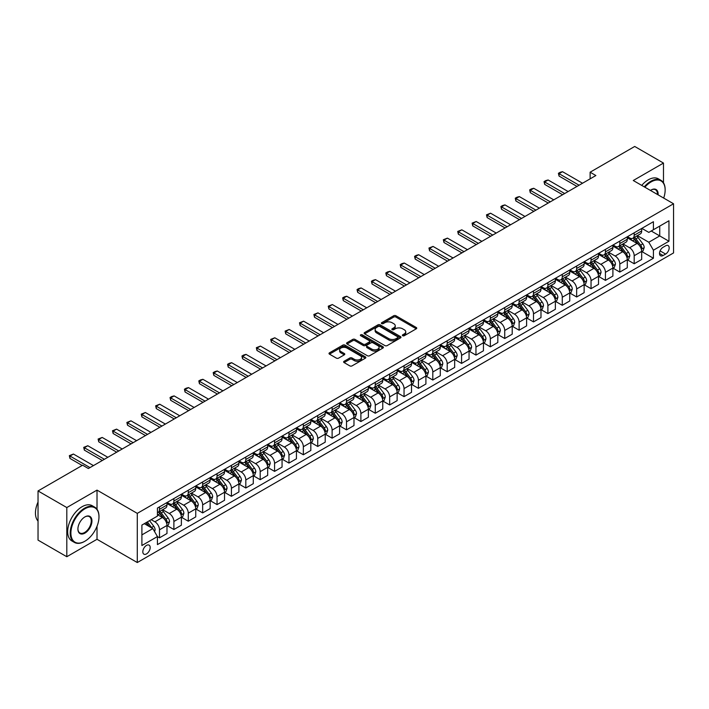 <?xml version="1.0" encoding="UTF-8"?>
<svg xmlns="http://www.w3.org/2000/svg" width="709" height="709" viewBox="0 0 709 709"><rect width="100%" height="100%" fill="white"/><g stroke="black" fill="none" stroke-linecap="round" stroke-linejoin="round"><path stroke-width="1.06" d="M402.694 335.729A1.117 0.647 0 0 0 404.272 335.729L416.272 328.808A1.595 0.922 0 0 0 416.741 328.152A1.595 0.922 0 0 0 416.272 327.496L395.941 315.762A1.595 0.922 0 0 0 393.681 315.762L381.681 322.692A1.117 0.647 0 0 0 381.353 323.144A1.117 0.647 0 0 0 381.681 323.605A1.117 0.647 0 0 0 383.268 323.605L384.819 322.71A5.114 2.951 0 0 1 392.042 322.71L393.743 323.685A5.114 2.951 0 0 1 395.241 325.768A5.114 2.951 0 0 1 393.743 327.859L392.183 328.754A1.117 0.647 0 0 0 391.855 329.215A1.117 0.647 0 0 0 392.183 329.667A1.117 0.647 0 0 0 393.77 329.667L395.321 328.772A5.114 2.951 0 0 1 402.552 328.772L404.245 329.747A5.114 2.951 0 0 1 405.743 331.839A5.114 2.951 0 0 1 404.245 333.921L402.694 334.816A1.117 0.647 0 0 0 402.366 335.277A1.117 0.647 0 0 0 402.694 335.729L402.694 334.816M146.497 553.897A5.211 3.004 120 0 0 149.9 549.307A5.211 3.004 120 0 0 149.103 545.141A5.211 3.004 120 0 0 146.497 545.398A5.211 3.004 120 0 0 143.094 549.989A5.211 3.004 120 0 0 143.892 554.154A5.211 3.004 120 0 0 146.497 553.897M344.095 361.28A1.595 0.922 0 0 0 343.626 361.936A1.595 0.922 0 0 0 344.095 362.583L349.803 365.879A1.595 0.922 0 0 0 352.063 365.879L365.392 358.187A1.595 0.922 0 0 0 365.853 357.531A1.595 0.922 0 0 0 365.392 356.875L345.053 345.141A1.595 0.922 0 0 0 342.801 345.141L329.472 352.834A1.595 0.922 0 0 0 329.003 353.49A1.595 0.922 0 0 0 329.472 354.137L336.358 358.116A1.595 0.922 0 0 0 338.618 358.116L344.326 354.828A1.595 0.922 0 0 0 344.787 354.172A1.595 0.922 0 0 0 344.326 353.516L340.905 351.549A4.272 2.464 0 0 1 339.655 349.803A4.272 2.464 0 0 1 342.287 347.525A4.272 2.464 0 0 1 346.949 348.057L360.332 355.785A4.272 2.464 0 0 1 361.581 357.531A4.272 2.464 0 0 1 358.949 359.809A4.272 2.464 0 0 1 354.287 359.277L352.063 357.992A1.595 0.922 0 0 0 349.803 357.992L344.095 361.28L344.095 362.583M97.018 490.114L66.806 507.555L38.038 490.947L38.038 540.116L66.806 556.725L97.018 539.283L137.289 562.538L137.289 513.369L97.018 490.114L97.018 509.257M663.482 182.816L663.482 163.07L633.27 180.511L673.55 203.767L137.289 513.369M663.482 163.07L634.715 146.462L590.118 172.207L590.118 178.854M38.038 490.947L82.634 465.201L88.386 468.525L595.87 175.531L590.118 172.207M384.934 345.593A1.595 0.922 0 0 0 387.185 345.593L400.514 337.901A1.595 0.922 0 0 0 400.984 337.254A1.595 0.922 0 0 0 400.514 336.598L380.184 324.855A1.595 0.922 0 0 0 377.924 324.855L364.594 332.556A1.595 0.922 0 0 0 364.134 333.203A1.595 0.922 0 0 0 364.594 333.859L384.934 345.593M361.147 335.977A1.117 0.647 0 0 1 362.281 336.137L362.281 334.808L382.949 346.736A1.595 0.922 0 0 1 383.418 347.392A1.595 0.922 0 0 1 382.949 348.039L369.628 355.741A1.595 0.922 0 0 1 367.368 355.741L347.029 343.998L347.029 342.695A1.595 0.922 0 0 0 346.568 343.351A1.595 0.922 0 0 0 347.029 343.998M347.029 342.695L352.736 339.398A1.595 0.922 0 0 1 354.996 339.398L363.238 344.166A1.595 0.922 0 0 0 365.498 344.166L369.283 341.977A1.595 0.922 0 0 0 369.752 341.321A1.595 0.922 0 0 0 369.283 340.674L360.704 335.72A1.117 0.647 0 0 1 360.376 335.26A1.117 0.647 0 0 1 361.067 334.666A1.117 0.647 0 0 1 362.281 334.808M665.609 245.819L663.075 247.281A5.043 2.916 120 0 0 659.787 251.73A5.043 2.916 120 0 0 660.558 255.772A5.043 2.916 120 0 0 663.075 255.524L665.609 254.061A5.043 2.916 120 0 0 668.906 249.612A5.043 2.916 120 0 0 668.135 245.571A5.043 2.916 120 0 0 665.609 245.819M137.289 562.538L673.55 252.936L673.55 203.767M641.849 228.387L648.806 232.401L653.414 229.743L653.414 221.704L157.433 508.061L157.433 516.099L141.897 525.068L141.897 545.531L157.433 536.562L157.433 544.601L653.414 258.244L653.414 250.206L648.806 242.239L637.364 235.627M653.414 229.743L668.95 220.774L668.95 241.237L653.414 250.206M66.806 507.555L66.806 556.725M651.225 231.01L659.742 235.92L659.742 226.091L668.95 220.774M648.806 242.239L659.742 235.92L668.95 241.237M141.897 534.896L152.825 528.586L144.308 523.667M157.433 536.624L159.498 537.821L159.498 529.783A6.514 3.758 -120 0 0 154.899 521.806L151.221 519.679M159.498 537.821L166.978 533.505L166.978 525.466A6.514 3.758 -120 0 0 162.379 517.49L157.433 514.637M167.156 525.626L173.891 529.517L173.891 521.478A6.514 3.758 -120 0 0 169.283 513.502L162.671 509.691M173.891 529.517L181.371 525.201L181.371 517.162A6.514 3.758 -120 0 0 176.763 509.186L166.978 503.541M181.539 517.322L188.275 521.212L188.275 513.174A6.514 3.758 -120 0 0 183.666 505.198L177.064 501.387M188.275 521.212L195.755 516.896L195.755 508.858A6.514 3.758 -120 0 0 191.146 500.882L181.371 495.236M195.923 509.018L202.659 512.908L202.659 504.87A6.514 3.758 -120 0 0 198.05 496.894L191.448 493.083M202.659 512.908L210.139 508.592L210.139 500.545A6.514 3.758 -120 0 0 205.53 492.578L195.755 486.932M210.307 500.714L217.043 504.604L217.043 496.566A6.514 3.758 -120 0 0 212.434 488.59L205.832 484.779M217.043 504.604L224.523 500.288L224.523 492.241A6.514 3.758 -120 0 0 219.914 484.274L210.139 478.628M224.691 492.409L231.426 496.3L231.426 488.262A6.514 3.758 -120 0 0 226.827 480.285L220.215 476.466M231.426 496.3L238.906 491.975L238.906 483.937A6.514 3.758 -120 0 0 234.307 475.969L224.523 470.324M239.075 484.105L245.81 487.996L245.81 479.958A6.514 3.758 -120 0 0 241.211 471.981L234.599 468.162M245.81 487.996L253.29 483.671L253.29 475.633A6.514 3.758 -120 0 0 248.691 467.665L238.906 462.011M253.459 475.801L260.194 479.692L260.194 471.645A6.514 3.758 -120 0 0 255.594 463.677L248.983 459.857M260.194 479.692L267.674 475.367L267.674 467.328A6.514 3.758 -120 0 0 263.074 459.361L253.29 453.707M267.851 467.497L274.578 471.379L274.578 463.34A6.514 3.758 -120 0 0 269.978 455.373L263.367 451.553M274.578 471.379L282.058 467.063L282.058 459.024A6.514 3.758 -120 0 0 277.458 451.048L267.674 445.403M282.235 459.193L288.962 463.074L288.962 455.036A6.514 3.758 -120 0 0 284.362 447.069L277.751 443.249M288.962 463.074L296.442 458.758L296.442 450.72A6.514 3.758 -120 0 0 291.842 442.744L282.058 437.099M296.619 450.889L303.346 454.77L303.346 446.732A6.514 3.758 -120 0 0 298.746 438.765L292.135 434.945M303.346 454.77L310.826 450.454L310.826 442.416A6.514 3.758 -120 0 0 306.226 434.44L296.442 428.794M311.003 442.584L317.729 446.466L317.729 438.428A6.514 3.758 -120 0 0 313.13 430.46L306.518 426.641M317.729 446.466L325.209 442.15L325.209 434.112A6.514 3.758 -120 0 0 320.61 426.136L310.826 420.49M325.387 434.28L332.113 438.162L332.113 430.124A6.514 3.758 -120 0 0 327.514 422.147L320.902 418.337M332.113 438.162L339.593 433.846L339.593 425.808A6.514 3.758 -120 0 0 334.994 417.831L325.209 412.186M339.771 425.976L346.506 429.858L346.506 421.82A6.514 3.758 -120 0 0 341.898 413.843L335.286 410.032M346.506 429.858L353.986 425.542L353.986 417.504A6.514 3.758 -120 0 0 349.377 409.527L339.593 403.882M354.154 417.663L360.89 421.554L360.89 413.515A6.514 3.758 -120 0 0 356.281 405.539L349.679 401.728M360.89 421.554L368.37 417.238L368.37 409.199A6.514 3.758 -120 0 0 363.761 401.223L353.986 395.578M368.538 409.359L375.274 413.25L375.274 405.211A6.514 3.758 -120 0 0 370.665 397.235L364.063 393.424M375.274 413.25L382.754 408.933L382.754 400.895A6.514 3.758 -120 0 0 378.145 392.919L368.37 387.274M382.922 401.055L389.658 404.945L389.658 396.907A6.514 3.758 -120 0 0 385.049 388.931L378.446 385.12M389.658 404.945L397.137 400.629L397.137 392.582A6.514 3.758 -120 0 0 392.529 384.615L382.754 378.969M397.306 392.751L404.041 396.641L404.041 388.603A6.514 3.758 -120 0 0 399.442 380.627L392.83 376.816M404.041 396.641L411.521 392.316L411.521 384.278A6.514 3.758 -120 0 0 406.922 376.311L397.137 370.665M411.69 384.446L418.425 388.337L418.425 380.299A6.514 3.758 -120 0 0 413.826 372.322L407.214 368.503M418.425 388.337L425.905 384.012L425.905 375.974A6.514 3.758 -120 0 0 421.306 368.006L411.521 362.352M426.074 376.142L432.809 380.033L432.809 371.995A6.514 3.758 -120 0 0 428.209 364.018L421.598 360.199M432.809 380.033L440.289 375.708L440.289 367.67A6.514 3.758 -120 0 0 435.689 359.702L425.905 354.048M440.466 367.838L447.193 371.729L447.193 363.682A6.514 3.758 -120 0 0 442.593 355.714L435.982 351.894M447.193 371.729L454.673 367.404L454.673 359.366A6.514 3.758 -120 0 0 450.073 351.398L440.289 345.744M454.85 359.534L461.577 363.416L461.577 355.377A6.514 3.758 -120 0 0 456.977 347.41L450.366 343.59M461.577 363.416L469.057 359.1L469.057 351.061A6.514 3.758 -120 0 0 464.457 343.085L454.673 337.44M469.234 351.23L475.961 355.112L475.961 347.073A6.514 3.758 -120 0 0 471.361 339.106L464.749 335.286M475.961 355.112L483.441 350.795L483.441 342.757A6.514 3.758 -120 0 0 478.841 334.781L469.057 329.136M483.618 342.926L490.344 346.807L490.344 338.769A6.514 3.758 -120 0 0 485.745 330.802L479.133 326.982M490.344 346.807L497.824 342.491L497.824 334.453A6.514 3.758 -120 0 0 493.225 326.477L483.441 320.831M498.002 334.621L504.728 338.503L504.728 330.465A6.514 3.758 -120 0 0 500.129 322.498L493.517 318.678M504.728 338.503L512.208 334.187L512.208 326.149A6.514 3.758 -120 0 0 507.609 318.173L497.824 312.527M512.385 326.317L519.121 330.199L519.121 322.161A6.514 3.758 -120 0 0 514.512 314.184L507.901 310.374M519.121 330.199L526.601 325.883L526.601 317.845A6.514 3.758 -120 0 0 521.992 309.868L512.208 304.223M526.769 318.013L533.505 321.895L533.505 313.857A6.514 3.758 -120 0 0 528.896 305.88L522.294 302.069M533.505 321.895L540.985 317.579L540.985 309.541A6.514 3.758 -120 0 0 536.376 301.564L526.601 295.919M541.153 309.7L547.889 313.591L547.889 305.552A6.514 3.758 -120 0 0 543.28 297.576L536.678 293.765M547.889 313.591L555.369 309.275L555.369 301.236A6.514 3.758 -120 0 0 550.76 293.26L540.985 287.615M555.537 301.396L562.272 305.287L562.272 297.248A6.514 3.758 -120 0 0 557.664 289.272L551.061 285.461M562.272 305.287L569.752 300.971L569.752 292.932A6.514 3.758 -120 0 0 565.144 284.956L555.369 279.311M569.921 293.092L576.656 296.982L576.656 288.944A6.514 3.758 -120 0 0 572.057 280.968L565.445 277.157M576.656 296.982L584.136 292.666L584.136 284.619A6.514 3.758 -120 0 0 579.537 276.652L569.752 271.006M584.305 284.788L591.04 288.678L591.04 280.64A6.514 3.758 -120 0 0 586.44 272.664L579.829 268.844M591.04 288.678L598.52 284.353L598.52 276.315A6.514 3.758 -120 0 0 593.92 268.348L584.136 262.702M598.688 276.483L605.424 280.374L605.424 272.336A6.514 3.758 -120 0 0 600.824 264.36L594.213 260.54M605.424 280.374L612.904 276.049L612.904 268.011A6.514 3.758 -120 0 0 608.304 260.043L598.52 254.389M613.081 268.179L619.808 272.07L619.808 264.023A6.514 3.758 -120 0 0 615.208 256.055L608.597 252.236M619.808 272.07L627.288 267.745L627.288 259.707A6.514 3.758 -120 0 0 622.688 251.739L612.904 246.085M627.465 259.875L634.192 263.766L634.192 255.719A6.514 3.758 -120 0 0 629.592 247.751L622.981 243.931M634.192 263.766L641.672 259.441L641.672 251.403A6.514 3.758 -120 0 0 637.072 243.435L627.288 237.781M627.465 236.691L629.592 237.914A6.514 3.758 -120 0 0 632.845 238.242A6.514 3.758 -120 0 0 634.192 235.255L634.192 232.8M613.081 244.995L615.208 246.218A6.514 3.758 -120 0 0 618.461 246.546A6.514 3.758 -120 0 0 619.808 243.559L619.808 241.104M598.688 253.299L600.824 254.522A6.514 3.758 -120 0 0 604.077 254.85A6.514 3.758 -120 0 0 605.424 251.872L605.424 249.408M584.305 261.603L586.44 262.835A6.514 3.758 -120 0 0 589.693 263.154A6.514 3.758 -120 0 0 591.04 260.176L591.04 257.713M569.921 269.907L572.057 271.139A6.514 3.758 -120 0 0 575.309 271.458A6.514 3.758 -120 0 0 576.656 268.481L576.656 266.017M555.537 278.212L557.664 279.443A6.514 3.758 -120 0 0 560.925 279.763A6.514 3.758 -120 0 0 562.272 276.785L562.272 274.321M541.153 286.516L543.28 287.748A6.514 3.758 -120 0 0 546.542 288.067A6.514 3.758 -120 0 0 547.889 285.089L547.889 282.625M526.769 294.82L528.896 296.052A6.514 3.758 -120 0 0 532.158 296.371A6.514 3.758 -120 0 0 533.505 293.393L533.505 290.938M512.385 303.124L514.512 304.356A6.514 3.758 -120 0 0 517.765 304.675A6.514 3.758 -120 0 0 519.121 301.697L519.121 299.242M498.002 311.428L500.129 312.66A6.514 3.758 -120 0 0 503.381 312.979A6.514 3.758 -120 0 0 504.728 310.001L504.728 307.546M483.618 319.732L485.745 320.964A6.514 3.758 -120 0 0 488.997 321.283A6.514 3.758 -120 0 0 490.344 318.306L490.344 315.851M469.234 328.037L471.361 329.268A6.514 3.758 -120 0 0 474.613 329.596A6.514 3.758 -120 0 0 475.961 326.61L475.961 324.155M454.85 336.35L456.977 337.573A6.514 3.758 -120 0 0 460.23 337.901A6.514 3.758 -120 0 0 461.577 334.914L461.577 332.459M440.466 344.654L442.593 345.877A6.514 3.758 -120 0 0 445.846 346.205A6.514 3.758 -120 0 0 447.193 343.218L447.193 340.763M426.074 352.958L428.209 354.181A6.514 3.758 -120 0 0 431.462 354.509A6.514 3.758 -120 0 0 432.809 351.531L432.809 349.067M411.69 361.262L413.826 362.485A6.514 3.758 -120 0 0 417.078 362.813A6.514 3.758 -120 0 0 418.425 359.835L418.425 357.371M397.306 369.566L399.442 370.798A6.514 3.758 -120 0 0 402.694 371.117A6.514 3.758 -120 0 0 404.041 368.139L404.041 365.676M382.922 377.87L385.049 379.102A6.514 3.758 -120 0 0 388.31 379.421A6.514 3.758 -120 0 0 389.658 376.444L389.658 373.98M368.538 386.175L370.665 387.406A6.514 3.758 -120 0 0 373.927 387.726A6.514 3.758 -120 0 0 375.274 384.748L375.274 382.284M354.154 394.479L356.281 395.711A6.514 3.758 -120 0 0 359.543 396.03A6.514 3.758 -120 0 0 360.89 393.052L360.89 390.597M339.771 402.783L341.898 404.015A6.514 3.758 -120 0 0 345.15 404.334A6.514 3.758 -120 0 0 346.506 401.356L346.506 398.901M325.387 411.087L327.514 412.319A6.514 3.758 -120 0 0 330.766 412.638A6.514 3.758 -120 0 0 332.113 409.66L332.113 407.205M311.003 419.391L313.13 420.623A6.514 3.758 -120 0 0 316.382 420.942A6.514 3.758 -120 0 0 317.729 417.964L317.729 415.509M296.619 427.695L298.746 428.927A6.514 3.758 -120 0 0 301.999 429.246A6.514 3.758 -120 0 0 303.346 426.269L303.346 423.814M282.235 436L284.362 437.231A6.514 3.758 -120 0 0 287.615 437.559A6.514 3.758 -120 0 0 288.962 434.573L288.962 432.118M267.851 444.313L269.978 445.536A6.514 3.758 -120 0 0 273.231 445.864A6.514 3.758 -120 0 0 274.578 442.877L274.578 440.422M253.459 452.617L255.594 453.84A6.514 3.758 -120 0 0 258.847 454.168A6.514 3.758 -120 0 0 260.194 451.181L260.194 448.726M239.075 460.921L241.211 462.144A6.514 3.758 -120 0 0 244.463 462.472A6.514 3.758 -120 0 0 245.81 459.494L245.81 457.03M224.691 469.225L226.827 470.448A6.514 3.758 -120 0 0 230.079 470.776A6.514 3.758 -120 0 0 231.426 467.798L231.426 465.334M210.307 477.529L212.434 478.761A6.514 3.758 -120 0 0 215.696 479.08A6.514 3.758 -120 0 0 217.043 476.102L217.043 473.639M195.923 485.833L198.05 487.065A6.514 3.758 -120 0 0 201.312 487.384A6.514 3.758 -120 0 0 202.659 484.407L202.659 481.943M181.539 494.138L183.666 495.369A6.514 3.758 -120 0 0 186.928 495.688A6.514 3.758 -120 0 0 188.275 492.711L188.275 490.247M167.156 502.442L169.283 503.674A6.514 3.758 -120 0 0 172.535 503.993A6.514 3.758 -120 0 0 173.891 501.015L173.891 498.56M641.849 251.571L653.414 258.244M632.845 238.242L640.324 233.917A6.514 3.758 -120 0 0 641.672 230.939L641.672 228.484M618.461 246.546L625.941 242.221A6.514 3.758 -120 0 0 627.288 239.243L627.288 236.788M604.077 254.85L611.557 250.534A6.514 3.758 -120 0 0 612.904 247.547L612.904 245.092M589.693 263.154L597.173 258.838A6.514 3.758 -120 0 0 598.52 255.852L598.52 253.397M575.309 271.458L582.789 267.142A6.514 3.758 -120 0 0 584.136 264.156L584.136 261.701M560.925 279.763L568.405 275.447A6.514 3.758 -120 0 0 569.752 272.469L569.752 270.005M546.542 288.067L554.021 283.751A6.514 3.758 -120 0 0 555.369 280.773L555.369 278.309M532.158 296.371L539.638 292.055A6.514 3.758 -120 0 0 540.985 289.077L540.985 286.613M517.765 304.675L525.245 300.359A6.514 3.758 -120 0 0 526.601 297.381L526.601 294.917M503.381 312.979L510.861 308.663A6.514 3.758 -120 0 0 512.208 305.685L512.208 303.222M488.997 321.283L496.477 316.967A6.514 3.758 -120 0 0 497.824 313.99L497.824 311.535M474.613 329.596L482.093 325.271A6.514 3.758 -120 0 0 483.441 322.294L483.441 319.839M460.23 337.901L467.71 333.576A6.514 3.758 -120 0 0 469.057 330.598L469.057 328.143M445.846 346.205L453.326 341.88A6.514 3.758 -120 0 0 454.673 338.902L454.673 336.447M431.462 354.509L438.942 350.184A6.514 3.758 -120 0 0 440.289 347.206L440.289 344.751M417.078 362.813L424.558 358.497A6.514 3.758 -120 0 0 425.905 355.51L425.905 353.055M402.694 371.117L410.174 366.801A6.514 3.758 -120 0 0 411.521 363.814L411.521 361.36M388.31 379.421L395.79 375.105A6.514 3.758 -120 0 0 397.137 372.119L397.137 369.664M373.927 387.726L381.407 383.409A6.514 3.758 -120 0 0 382.754 380.432L382.754 377.968M359.543 396.03L367.023 391.714A6.514 3.758 -120 0 0 368.37 388.736L368.37 386.272M345.15 404.334L352.63 400.018A6.514 3.758 -120 0 0 353.986 397.04L353.986 394.576M330.766 412.638L338.246 408.322A6.514 3.758 -120 0 0 339.593 405.344L339.593 402.88M316.382 420.942L323.862 416.626A6.514 3.758 -120 0 0 325.209 413.648L325.209 411.185M301.999 429.246L309.478 424.93A6.514 3.758 -120 0 0 310.826 421.952L310.826 419.498M287.615 437.559L295.095 433.234A6.514 3.758 -120 0 0 296.442 430.257L296.442 427.802M273.231 445.864L280.711 441.539A6.514 3.758 -120 0 0 282.058 438.561L282.058 436.106M258.847 454.168L266.327 449.843A6.514 3.758 -120 0 0 267.674 446.865L267.674 444.41M244.463 462.472L251.943 458.156A6.514 3.758 -120 0 0 253.29 455.169L253.29 452.714M230.079 470.776L237.559 466.46A6.514 3.758 -120 0 0 238.906 463.473L238.906 461.018M215.696 479.08L223.175 474.764A6.514 3.758 -120 0 0 224.523 471.777L224.523 469.323M201.312 487.384L208.792 483.068A6.514 3.758 -120 0 0 210.139 480.082L210.139 477.627M186.928 495.688L194.408 491.372A6.514 3.758 -120 0 0 195.755 488.395L195.755 485.931M172.535 503.993L180.015 499.677A6.514 3.758 -120 0 0 181.371 496.699L181.371 494.235M157.433 512.563A6.514 3.758 -120 0 0 158.151 512.297L165.631 507.981A6.514 3.758 -120 0 0 166.978 505.003L166.978 502.539M158.151 512.297A6.514 3.758 -120 0 0 159.498 509.319L159.498 506.864M152.825 528.586L157.433 536.562M97.018 539.283L97.018 526.273M403.137 335.889L404.245 335.251A5.114 2.951 0 0 0 405.743 333.168L405.743 331.839M395.241 325.768L395.241 327.097A5.114 2.951 0 0 1 393.743 329.189L392.635 329.827M416.272 327.496L416.272 328.808L395.941 317.091A1.595 0.922 0 0 0 393.681 317.091L382.133 323.765M400.496 337.918L380.184 326.184A1.595 0.922 0 0 0 377.924 326.184L364.621 333.868L364.594 332.556M397.696 337.706A1.117 0.647 0 0 0 398.024 337.254A1.117 0.647 0 0 0 397.696 336.793L379.847 326.486A1.117 0.647 0 0 0 378.269 326.486L376.63 327.434A5.114 2.951 0 0 0 375.132 329.525A5.114 2.951 0 0 0 376.63 331.608L388.824 338.654A5.114 2.951 0 0 0 396.056 338.654L397.696 337.706L397.696 339.035A1.117 0.647 0 0 0 398.024 338.574L398.024 337.254M375.132 329.525L375.132 330.855A5.114 2.951 0 0 0 376.63 332.938L376.63 331.608M397.696 339.035L396.056 339.983A5.114 2.951 0 0 1 388.824 339.983L376.63 332.938M347.055 344.016L352.736 340.728L352.736 339.398M369.752 341.321L369.752 342.651A1.595 0.922 0 0 1 369.283 343.307L365.498 345.487A1.595 0.922 0 0 1 363.238 345.487L354.996 340.728A1.595 0.922 0 0 0 352.736 340.728M362.281 336.137L382.931 348.057M371.8 349.103A4.272 2.464 0 0 0 376.452 349.634A4.272 2.464 0 0 0 379.093 347.357A4.272 2.464 0 0 0 377.844 345.611L373.129 342.89A1.595 0.922 0 0 0 370.869 342.89L367.085 345.079A1.595 0.922 0 0 0 366.615 345.726A1.595 0.922 0 0 0 367.085 346.382L371.8 349.103L371.8 350.432A4.272 2.464 0 0 0 376.452 350.964A4.272 2.464 0 0 0 379.093 348.686L379.093 347.357M366.615 345.726L366.615 347.055A1.595 0.922 0 0 0 367.085 347.711L367.085 346.382M371.8 350.432L367.085 347.711M361.581 357.531L361.581 358.86A4.272 2.464 0 0 1 358.949 361.138A4.272 2.464 0 0 1 354.287 360.606L352.063 359.312A1.595 0.922 0 0 0 349.803 359.312L344.113 362.6M339.655 349.803L339.655 351.132A4.272 2.464 0 0 0 340.905 352.878L340.905 351.549M344.299 354.837L340.905 352.878M365.365 358.196L345.053 346.471A1.595 0.922 0 0 0 342.801 346.471L329.49 354.154M641.672 251.668L643.054 250.871L644.206 247.547A4.316 2.49 -120 0 0 642.833 243.878L638.127 237.604A12.452 7.187 -120 0 0 636.771 235.973M632.091 240.555A12.452 7.187 -120 0 0 629.539 237.887M641.282 249.027L641.875 247.733A4.316 2.49 -120 0 0 640.644 245.137L635.938 238.862A12.452 7.187 -120 0 0 634.582 237.24M633.421 237.905A10.334 5.964 60 0 1 635.122 239.837L639.101 245.146M633.199 238.038A12.452 7.187 60 0 1 634.555 239.66L637.683 243.834M579.076 185.226L559.046 173.67L559.046 176.062L558.417 173.306L560.145 172.305L562.503 171.675L582.523 183.241M577.002 186.423L559.046 176.062M562.503 171.675L559.046 173.67L558.417 173.306M627.288 259.973L628.67 259.175L629.822 255.852A4.316 2.49 -120 0 0 628.44 252.182L623.743 245.908A12.452 7.187 -120 0 0 622.387 244.277M617.707 248.859A12.452 7.187 -120 0 0 615.155 246.191M626.898 257.332L627.492 256.038A4.316 2.49 -120 0 0 626.26 253.441L621.554 247.166A12.452 7.187 -120 0 0 620.198 245.544M619.037 246.209A10.334 5.964 60 0 1 620.738 248.141L624.718 253.45M618.815 246.342A12.452 7.187 60 0 1 620.171 247.964L623.3 252.138M612.904 268.277L614.286 267.479L615.439 264.156A4.316 2.49 -120 0 0 614.056 260.487L609.359 254.212A12.452 7.187 -120 0 0 608.003 252.581M603.324 257.163A12.452 7.187 -120 0 0 600.771 254.496M612.514 265.636L613.108 264.342A4.316 2.49 -120 0 0 611.876 261.754L607.17 255.47A12.452 7.187 -120 0 0 605.814 253.849M604.653 254.513A10.334 5.964 60 0 1 606.355 256.445L610.334 261.754M604.431 254.646A12.452 7.187 60 0 1 605.787 256.268L608.916 260.442M598.52 276.581L599.903 275.783L601.055 272.469A4.316 2.49 -120 0 0 599.672 268.791L594.975 262.516A12.452 7.187 -120 0 0 593.61 260.885M588.94 265.467A12.452 7.187 -120 0 0 586.387 262.8M598.13 273.94L598.724 272.646A4.316 2.49 -120 0 0 597.492 270.058L592.786 263.775A12.452 7.187 -120 0 0 591.43 262.153M590.269 262.817A10.334 5.964 60 0 1 591.962 264.749L595.941 270.058M590.048 262.95A12.452 7.187 60 0 1 591.403 264.572L594.532 268.746M564.683 193.539L544.663 181.974L544.663 184.367L544.033 181.61L545.762 180.609L548.119 179.98L568.139 191.545M562.618 194.727L544.663 184.367M548.119 179.98L544.663 181.974L544.033 181.61M550.299 201.843L530.279 190.278L530.279 192.671L529.65 189.915L531.369 188.913L533.735 188.284L553.756 199.849M548.234 203.04L530.279 192.671M533.735 188.284L530.279 190.278L529.65 189.915M535.915 210.148L515.895 198.582L515.895 200.975L515.266 198.219L516.985 197.226L519.351 196.588L539.372 208.154M533.85 211.344L515.895 200.975M519.351 196.588L515.895 198.582L515.266 198.219M584.136 284.885L585.519 284.087L586.671 280.773A4.316 2.49 -120 0 0 585.288 277.095L580.591 270.82A12.452 7.187 -120 0 0 579.226 269.19M574.556 273.771A12.452 7.187 -120 0 0 572.003 271.104M583.746 282.244L584.34 280.95A4.316 2.49 -120 0 0 583.108 278.362L578.402 272.079A12.452 7.187 -120 0 0 577.046 270.457M575.885 271.122A10.334 5.964 60 0 1 577.578 273.054L581.557 278.362M575.664 271.255A12.452 7.187 60 0 1 577.02 272.876L580.148 277.051M521.532 218.452L501.511 206.886L501.511 209.279L500.882 206.523L502.601 205.53L504.959 204.892L524.988 216.458M519.467 219.648L501.511 209.279M504.959 204.892L501.511 206.886L500.882 206.523M663.686 198.068A19.852 11.459 120 0 0 665.148 190.012A19.852 11.459 120 0 0 651.11 181.912A19.852 11.459 120 0 0 644.862 187.203M644.259 186.857A20.339 11.743 -60 0 1 650.765 181.309A20.339 11.743 -60 0 1 660.939 180.299A20.339 11.743 -60 0 1 665.148 189.613A20.339 11.743 -60 0 1 665.148 189.817M650.454 190.429A9.926 5.734 -60 0 1 651.11 190.012L651.11 190.012A9.926 5.734 -60 0 1 658.103 194.842M641.734 185.395A20.339 11.743 -60 0 1 648.23 179.847A20.339 11.743 -60 0 1 658.404 178.845L660.939 180.299M657.429 194.461A9.439 5.45 120 0 0 655.488 189.746A9.439 5.45 120 0 0 650.933 190.118M84.584 541.41L84.929 541.206A19.852 11.459 120 0 0 98.976 516.896A19.852 11.459 120 0 0 84.929 508.787A19.852 11.459 120 0 0 70.891 533.106A19.852 11.459 120 0 0 84.929 541.206L84.584 541.41A20.339 11.743 -60 0 1 74.418 542.42A20.339 11.743 -60 0 1 71.299 526.113A20.339 11.743 -60 0 1 84.584 508.193A20.339 11.743 -60 0 1 94.758 507.183A20.339 11.743 -60 0 1 98.976 516.498A20.339 11.743 -60 0 1 98.968 516.693M84.929 533.106A9.926 5.734 -60 0 1 77.91 529.056A9.926 5.734 -60 0 1 84.929 516.896L84.929 516.896A9.926 5.734 -60 0 1 91.948 520.947A9.926 5.734 -60 0 1 84.929 533.106M77.919 528.852A9.439 5.45 120 0 0 79.869 532.973A9.439 5.45 120 0 0 84.584 532.503A9.439 5.45 120 0 0 90.752 524.19A9.439 5.45 120 0 0 89.307 516.622A9.439 5.45 120 0 0 84.761 516.994M74.418 542.42L71.884 540.958A20.339 11.743 -60 0 1 68.764 524.651A20.339 11.743 -60 0 1 82.058 506.731A20.339 11.743 -60 0 1 92.223 505.721L94.758 507.183M38.038 521.053A20.339 11.743 -60 0 1 38.038 502.034M569.752 293.198L571.135 292.4L572.278 289.077A4.316 2.49 -120 0 0 570.905 285.399L566.207 279.124A12.452 7.187 -120 0 0 564.843 277.503M560.172 282.085A12.452 7.187 -120 0 0 557.62 279.417M569.354 290.548L569.956 289.254A4.316 2.49 -120 0 0 568.715 286.666L564.018 280.392A12.452 7.187 -120 0 0 562.662 278.761M561.501 279.426A10.334 5.964 60 0 1 563.194 281.358L567.173 286.666M561.28 279.559A12.452 7.187 60 0 1 562.636 281.181L565.764 285.355M507.148 226.756L487.127 215.19L487.127 217.583L486.489 214.827L490.575 213.205L510.604 224.762M505.074 227.952L487.127 217.583M490.575 213.205L487.127 215.19L486.489 214.827M555.369 301.502L556.751 300.705L557.894 297.381A4.316 2.49 -120 0 0 556.521 293.703L551.824 287.429A12.452 7.187 -120 0 0 550.459 285.807M545.788 290.389A12.452 7.187 -120 0 0 543.236 287.721M554.97 298.861L555.572 297.567A4.316 2.49 -120 0 0 554.332 294.971L549.635 288.696A12.452 7.187 -120 0 0 548.279 287.065M547.118 287.73A10.334 5.964 60 0 1 548.81 289.662L552.79 294.971M546.896 287.863A12.452 7.187 60 0 1 548.252 289.494L551.38 293.659M492.764 235.06L472.743 223.495L472.743 225.887L472.105 223.131L476.191 221.509L496.22 233.066M490.69 236.257L472.743 225.887M476.191 221.509L472.743 223.495L472.105 223.131M540.985 309.806L542.358 309.009L543.511 305.685A4.316 2.49 -120 0 0 542.137 302.007L537.431 295.733A12.452 7.187 -120 0 0 536.075 294.111M531.395 298.693A12.452 7.187 -120 0 0 528.852 296.025M540.586 307.165L541.189 305.871A4.316 2.49 -120 0 0 539.948 303.275L535.251 297A12.452 7.187 -120 0 0 533.886 295.369M532.734 296.043A10.334 5.964 60 0 1 534.426 297.966L538.406 303.284M532.512 296.167A12.452 7.187 60 0 1 533.868 297.798L536.997 301.963M478.38 243.364L458.36 231.808L458.36 234.192L457.722 231.435L461.807 229.813L481.836 241.37M476.306 244.561L458.36 234.192M461.807 229.813L458.36 231.808L457.722 231.435M526.601 318.111L527.975 317.313L529.127 313.99A4.316 2.49 -120 0 0 527.753 310.32L523.047 304.037A12.452 7.187 -120 0 0 521.691 302.415M517.012 306.997A12.452 7.187 -120 0 0 514.468 304.329M526.202 315.47L526.796 314.176A4.316 2.49 -120 0 0 525.564 311.579L520.867 305.304A12.452 7.187 -120 0 0 519.502 303.674M518.35 304.347A10.334 5.964 60 0 1 520.043 306.27L524.022 311.588M518.128 304.471A12.452 7.187 60 0 1 519.484 306.102L522.613 310.276M463.996 251.668L443.976 240.112L443.976 242.505L443.338 239.739L447.423 238.118L467.444 249.674M461.922 252.865L443.976 242.505M447.423 238.118L443.976 240.112L443.338 239.739M512.208 326.415L513.591 325.617L514.743 322.294A4.316 2.49 -120 0 0 513.369 318.625L508.663 312.341A12.452 7.187 -120 0 0 507.307 310.719M502.628 315.301A12.452 7.187 -120 0 0 500.084 312.634M511.818 323.774L512.412 322.48A4.316 2.49 -120 0 0 511.18 319.883L506.483 313.608A12.452 7.187 -120 0 0 505.118 311.978M503.966 312.651A10.334 5.964 60 0 1 505.659 314.574L509.638 319.892M503.736 312.775A12.452 7.187 60 0 1 505.1 314.406L508.22 318.58M449.612 259.973L429.583 248.416L429.583 250.809L428.954 248.044L433.039 246.422L453.06 257.979M447.539 261.169L429.583 250.809M433.039 246.422L429.583 248.416L428.954 248.044M497.824 334.719L499.207 333.921L500.359 330.598A4.316 2.49 -120 0 0 498.985 326.929L494.279 320.645A12.452 7.187 -120 0 0 492.923 319.023M488.244 323.605A12.452 7.187 -120 0 0 485.7 320.938M497.434 332.078L498.028 330.784A4.316 2.49 -120 0 0 496.796 328.187L492.09 321.913A12.452 7.187 -120 0 0 490.734 320.282M489.573 320.955A10.334 5.964 60 0 1 491.275 322.879L495.254 328.196M489.352 321.08A12.452 7.187 60 0 1 490.717 322.71L493.836 326.884M435.229 268.277L415.199 256.72L415.199 259.113L414.57 256.357L416.298 255.355L418.656 254.726L438.676 266.283M433.155 269.473L415.199 259.113M418.656 254.726L415.199 256.72L414.57 256.357M483.441 343.023L484.823 342.225L485.975 338.902A4.316 2.49 -120 0 0 484.601 335.233L479.896 328.958A12.452 7.187 -120 0 0 478.54 327.328M473.86 331.909A12.452 7.187 -120 0 0 471.317 329.242M483.051 340.382L483.644 339.088A4.316 2.49 -120 0 0 482.412 336.491L477.706 330.217A12.452 7.187 -120 0 0 476.351 328.586M475.19 329.26A10.334 5.964 60 0 1 476.891 331.192L480.87 336.5M474.968 329.384A12.452 7.187 60 0 1 476.333 331.014L479.452 335.189M420.845 276.581L400.815 265.024L400.815 267.417L400.186 264.661L401.914 263.659L404.272 263.03L424.292 274.587M418.771 277.777L400.815 267.417M404.272 263.03L400.815 265.024L400.186 264.661M469.057 351.327L470.439 350.53L471.591 347.206A4.316 2.49 -120 0 0 470.218 343.537L465.512 337.262A12.452 7.187 -120 0 0 464.156 335.632M459.476 340.214A12.452 7.187 -120 0 0 456.924 337.546M468.667 348.686L469.261 347.392A4.316 2.49 -120 0 0 468.029 344.796L463.323 338.521A12.452 7.187 -120 0 0 461.967 336.89M460.806 337.564A10.334 5.964 60 0 1 462.507 339.496L466.487 344.804M460.584 337.688A12.452 7.187 60 0 1 461.94 339.319L465.069 343.493M406.461 284.885L386.432 273.328L386.432 275.721L385.802 272.965L387.531 271.964L389.888 271.334L409.908 282.891M404.387 286.082L386.432 275.721M389.888 271.334L386.432 273.328L385.802 272.965M454.673 359.631L456.055 358.834L457.208 355.51A4.316 2.49 -120 0 0 455.825 351.841L451.128 345.567A12.452 7.187 -120 0 0 449.772 343.936M445.092 348.518A12.452 7.187 -120 0 0 442.54 345.85M454.283 356.99L454.877 355.696A4.316 2.49 -120 0 0 453.645 353.1L448.939 346.825A12.452 7.187 -120 0 0 447.583 345.203M446.422 345.868A10.334 5.964 60 0 1 448.123 347.8L452.103 353.109M446.2 346.001A12.452 7.187 60 0 1 447.556 347.623L450.685 351.797M392.068 293.189L372.048 281.633L372.048 284.025L371.419 281.269L373.147 280.268L375.504 279.638L395.525 291.204M390.003 294.386L372.048 284.025M375.504 279.638L372.048 281.633L371.419 281.269M440.289 367.936L441.672 367.138L442.824 363.814A4.316 2.49 -120 0 0 441.441 360.145L436.744 353.871A12.452 7.187 -120 0 0 435.388 352.24M430.709 356.822A12.452 7.187 -120 0 0 428.156 354.154M439.899 365.295L440.493 364.001A4.316 2.49 -120 0 0 439.261 361.404L434.555 355.129A12.452 7.187 -120 0 0 433.199 353.507M432.038 354.172A10.334 5.964 60 0 1 433.74 356.104L437.719 361.413M431.816 354.305A12.452 7.187 60 0 1 433.172 355.927L436.301 360.101M377.684 301.502L357.664 289.937L357.664 292.33L357.035 289.573L358.754 288.572L361.12 287.943L381.141 299.508M375.619 302.69L357.664 292.33M361.12 287.943L357.664 289.937L357.035 289.573M425.905 376.24L427.288 375.442L428.44 372.119A4.316 2.49 -120 0 0 427.057 368.45L422.36 362.175A12.452 7.187 -120 0 0 420.995 360.544M416.325 365.126A12.452 7.187 -120 0 0 413.772 362.459M425.515 373.599L426.109 372.305A4.316 2.49 -120 0 0 424.877 369.717L420.171 363.433A12.452 7.187 -120 0 0 418.815 361.812M417.654 362.476A10.334 5.964 60 0 1 419.347 364.408L423.326 369.717M417.433 362.609A12.452 7.187 60 0 1 418.789 364.231L421.917 368.405M363.3 309.806L343.28 298.241L343.28 300.634L342.651 297.877L344.37 296.885L346.736 296.247L366.757 307.812M361.236 311.003L343.28 300.634M346.736 296.247L343.28 298.241L342.651 297.877M411.521 384.544L412.904 383.746L414.056 380.432A4.316 2.49 -120 0 0 412.673 376.754L407.976 370.479A12.452 7.187 -120 0 0 406.611 368.848M401.941 373.43A12.452 7.187 -120 0 0 399.389 370.763M411.131 381.903L411.725 380.609A4.316 2.49 -120 0 0 410.493 378.021L405.787 371.738A12.452 7.187 -120 0 0 404.431 370.116M403.27 370.78A10.334 5.964 60 0 1 404.963 372.712L408.942 378.021M403.049 370.913A12.452 7.187 60 0 1 404.405 372.535L407.533 376.709M348.917 318.111L328.896 306.545L328.896 308.938L328.258 306.182L332.344 304.551L352.373 316.117M346.852 319.307L328.896 308.938M332.344 304.551L328.896 306.545L328.258 306.182M397.137 392.848L398.52 392.05L399.663 388.736A4.316 2.49 -120 0 0 398.29 385.058L393.592 378.783A12.452 7.187 -120 0 0 392.228 377.153M387.557 381.743A12.452 7.187 -120 0 0 385.005 379.076M396.739 390.207L397.341 388.913A4.316 2.49 -120 0 0 396.101 386.325L391.403 380.042A12.452 7.187 -120 0 0 390.047 378.42M388.887 379.085A10.334 5.964 60 0 1 390.579 381.017L394.558 386.325M388.665 379.218A12.452 7.187 60 0 1 390.021 380.839L393.149 385.014M334.533 326.415L314.512 314.849L314.512 317.242L313.874 314.486L317.96 312.855L337.989 324.421M332.459 327.611L314.512 317.242M317.96 312.855L314.512 314.849L313.874 314.486M382.754 401.161L384.136 400.363L385.279 397.04A4.316 2.49 -120 0 0 383.906 393.362L379.209 387.087A12.452 7.187 -120 0 0 377.844 385.466M373.173 390.047A12.452 7.187 -120 0 0 370.621 387.38M382.355 398.511L382.957 397.217A4.316 2.49 -120 0 0 381.717 394.629L377.02 388.355A12.452 7.187 -120 0 0 375.664 386.724M374.503 387.389A10.334 5.964 60 0 1 376.195 389.321L380.175 394.629M374.281 387.522A12.452 7.187 60 0 1 375.637 389.152L378.766 393.318M320.149 334.719L300.129 323.153L300.129 325.546L299.49 322.79L303.576 321.168L323.605 332.725M318.075 335.915L300.129 325.546M303.576 321.168L300.129 323.153L299.49 322.79M368.37 409.465L369.743 408.668L370.896 405.344A4.316 2.49 -120 0 0 369.522 401.666L364.816 395.392A12.452 7.187 -120 0 0 363.46 393.77M358.781 398.352A12.452 7.187 -120 0 0 356.237 395.684M367.971 406.824L368.574 405.53A4.316 2.49 -120 0 0 367.333 402.934L362.636 396.659A12.452 7.187 -120 0 0 361.271 395.028M360.119 395.702A10.334 5.964 60 0 1 361.812 397.625L365.791 402.934M359.897 395.826A12.452 7.187 60 0 1 361.253 397.457L364.382 401.622M305.765 343.023L285.745 331.466L285.745 333.85L285.107 331.094L289.192 329.472L309.221 341.029M303.691 344.219L285.745 333.85M289.192 329.472L285.745 331.466L285.107 331.094M353.986 417.769L355.36 416.972L356.512 413.648A4.316 2.49 -120 0 0 355.138 409.97L350.432 403.696A12.452 7.187 -120 0 0 349.076 402.074M344.397 406.656A12.452 7.187 -120 0 0 341.853 403.988M353.587 415.128L354.181 413.834A4.316 2.49 -120 0 0 352.949 411.238L348.252 404.963A12.452 7.187 -120 0 0 346.887 403.332M345.735 404.006A10.334 5.964 60 0 1 347.428 405.929L351.407 411.247M345.513 404.13A12.452 7.187 60 0 1 346.869 405.761L349.998 409.935M291.381 351.327L271.361 339.771L271.361 342.155L270.723 339.398L274.808 337.776L294.829 349.333M289.307 352.524L271.361 342.155M274.808 337.776L271.361 339.771L270.723 339.398M339.593 426.074L340.976 425.276L342.128 421.952A4.316 2.49 -120 0 0 340.754 418.283L336.048 412A12.452 7.187 -120 0 0 334.692 410.378M330.013 414.96A12.452 7.187 -120 0 0 327.469 412.292M339.203 423.433L339.797 422.139A4.316 2.49 -120 0 0 338.565 419.542L333.868 413.267A12.452 7.187 -120 0 0 332.503 411.637M331.351 412.31A10.334 5.964 60 0 1 333.044 414.233L337.023 419.551M331.121 412.434A12.452 7.187 60 0 1 332.486 414.065L335.605 418.239M276.997 359.631L256.968 348.075L256.968 350.468L256.339 347.702L260.425 346.081L280.445 357.637M274.924 360.828L256.968 350.468M260.425 346.081L256.968 348.075L256.339 347.702M325.209 434.378L326.592 433.58L327.744 430.257A4.316 2.49 -120 0 0 326.37 426.588L321.664 420.304A12.452 7.187 -120 0 0 320.308 418.682M315.629 423.264A12.452 7.187 -120 0 0 313.086 420.597M324.819 431.737L325.413 430.443A4.316 2.49 -120 0 0 324.181 427.846L319.475 421.571A12.452 7.187 -120 0 0 318.119 419.941M316.958 420.614A10.334 5.964 60 0 1 318.66 422.537L322.639 427.855M316.737 420.738A12.452 7.187 60 0 1 318.102 422.369L321.221 426.543M262.614 367.936L242.584 356.379L242.584 358.772L241.955 356.015L243.683 355.014L246.041 354.385L266.061 365.941M260.54 369.132L242.584 358.772M246.041 354.385L242.584 356.379L241.955 356.015M310.826 442.682L312.208 441.884L313.36 438.561A4.316 2.49 -120 0 0 311.987 434.892L307.281 428.608A12.452 7.187 -120 0 0 305.925 426.986M301.245 431.568A12.452 7.187 -120 0 0 298.702 428.901M310.436 440.041L311.029 438.747A4.316 2.49 -120 0 0 309.798 436.15L305.092 429.876A12.452 7.187 -120 0 0 303.736 428.245M302.575 428.918A10.334 5.964 60 0 1 304.276 430.842L308.255 436.159M302.353 429.042A12.452 7.187 60 0 1 303.718 430.673L306.837 434.847M248.23 376.24L228.201 364.683L228.201 367.076L227.571 364.32L229.299 363.318L231.657 362.689L251.677 374.246M246.156 377.436L228.201 367.076M231.657 362.689L228.201 364.683L227.571 364.32M296.442 450.986L297.824 450.188L298.976 446.865A4.316 2.49 -120 0 0 297.603 443.196L292.897 436.921A12.452 7.187 -120 0 0 291.541 435.291M286.861 439.872A12.452 7.187 -120 0 0 284.309 437.205M296.052 448.345L296.646 447.051A4.316 2.49 -120 0 0 295.414 444.454L290.708 438.18A12.452 7.187 -120 0 0 289.352 436.549M288.191 437.223A10.334 5.964 60 0 1 289.892 439.155L293.872 444.463M287.969 437.347A12.452 7.187 60 0 1 289.325 438.977L292.454 443.152M233.846 384.544L213.817 372.987L213.817 375.38L213.187 372.624L214.916 371.622L217.273 370.993L237.293 382.55M231.772 385.74L213.817 375.38M217.273 370.993L213.817 372.987L213.187 372.624M282.058 459.29L283.44 458.493L284.593 455.169A4.316 2.49 -120 0 0 283.21 451.5L278.513 445.225A12.452 7.187 -120 0 0 277.157 443.595M272.478 448.177A12.452 7.187 -120 0 0 269.925 445.509M281.668 456.649L282.262 455.355A4.316 2.49 -120 0 0 281.03 452.759L276.324 446.484A12.452 7.187 -120 0 0 274.968 444.862M273.807 445.527A10.334 5.964 60 0 1 275.509 447.459L279.488 452.767M273.585 445.651A12.452 7.187 60 0 1 274.941 447.282L278.07 451.456M219.453 392.848L199.433 381.291L199.433 383.684L198.804 380.928L200.532 379.927L202.889 379.297L222.91 390.854M217.388 394.044L199.433 383.684M202.889 379.297L199.433 381.291L198.804 380.928M267.674 467.594L269.057 466.797L270.209 463.473A4.316 2.49 -120 0 0 268.826 459.804L264.129 453.53A12.452 7.187 -120 0 0 262.773 451.899M258.094 456.481A12.452 7.187 -120 0 0 255.541 453.813M267.284 464.953L267.878 463.659A4.316 2.49 -120 0 0 266.646 461.063L261.94 454.788A12.452 7.187 -120 0 0 260.584 453.166M259.423 453.831A10.334 5.964 60 0 1 261.125 455.763L265.104 461.072M259.202 453.964A12.452 7.187 60 0 1 260.558 455.586L263.686 459.76M205.069 401.152L185.049 389.596L185.049 391.988L184.42 389.232L186.139 388.231L188.505 387.601L208.526 399.167M203.004 402.349L185.049 391.988M188.505 387.601L185.049 389.596L184.42 389.232M253.29 475.899L254.673 475.101L255.825 471.777A4.316 2.49 -120 0 0 254.442 468.108L249.745 461.834A12.452 7.187 -120 0 0 248.38 460.203M243.71 464.785A12.452 7.187 -120 0 0 241.157 462.117M252.9 473.257L253.494 471.964A4.316 2.49 -120 0 0 252.262 469.367L247.556 463.092A12.452 7.187 -120 0 0 246.2 461.47M245.039 462.135A10.334 5.964 60 0 1 246.732 464.067L250.711 469.376M244.818 462.268A12.452 7.187 60 0 1 246.174 463.89L249.302 468.064M190.686 409.465L170.665 397.9L170.665 400.293L170.036 397.536L171.755 396.535L174.122 395.906L194.142 407.471M188.621 410.653L170.665 400.293M174.122 395.906L170.665 397.9L170.036 397.536M238.906 484.203L240.289 483.405L241.432 480.082A4.316 2.49 -120 0 0 240.059 476.413L235.361 470.138A12.452 7.187 -120 0 0 233.997 468.507M229.326 473.089A12.452 7.187 -120 0 0 226.774 470.421M238.516 481.562L239.11 480.268A4.316 2.49 -120 0 0 237.878 477.68L233.172 471.396A12.452 7.187 -120 0 0 231.816 469.775M230.655 470.439A10.334 5.964 60 0 1 232.348 472.371L236.327 477.68M230.434 470.572A12.452 7.187 60 0 1 231.79 472.194L234.918 476.368M176.302 417.769L156.281 406.204L156.281 408.597L155.643 405.84L159.729 404.21L179.758 415.775M174.237 418.966L156.281 408.597M159.729 404.21L156.281 406.204L155.643 405.84M224.523 492.507L225.905 491.709L227.048 488.395A4.316 2.49 -120 0 0 225.675 484.717L220.978 478.442A12.452 7.187 -120 0 0 219.613 476.811M214.942 481.393A12.452 7.187 -120 0 0 212.39 478.726M224.124 489.866L224.726 488.572A4.316 2.49 -120 0 0 223.486 485.984L218.789 479.701A12.452 7.187 -120 0 0 217.433 478.079M216.272 478.743A10.334 5.964 60 0 1 217.964 480.675L221.944 485.984M216.05 478.876A12.452 7.187 60 0 1 217.406 480.498L220.534 484.672M161.918 426.074L141.897 414.508L141.897 416.901L141.259 414.145L145.345 412.514L165.374 424.079M159.844 427.27L141.897 416.901M145.345 412.514L141.897 414.508L141.259 414.145M210.139 500.811L211.521 500.022L212.665 496.699A4.316 2.49 -120 0 0 211.291 493.021L206.585 486.746A12.452 7.187 -120 0 0 205.229 485.116M200.558 489.706A12.452 7.187 -120 0 0 198.006 487.039M209.74 498.17L210.343 496.876A4.316 2.49 -120 0 0 209.102 494.288L204.405 488.005A12.452 7.187 -120 0 0 203.049 486.383M201.888 487.048A10.334 5.964 60 0 1 203.58 488.98L207.56 494.288M201.666 487.18A12.452 7.187 60 0 1 203.022 488.802L206.151 492.977M147.534 434.378L127.514 422.812L127.514 425.205L126.876 422.449L130.961 420.818L150.99 432.384M145.46 435.574L127.514 425.205M130.961 420.818L127.514 422.812L126.876 422.449M195.755 509.124L197.129 508.326L198.281 505.003A4.316 2.49 -120 0 0 196.907 501.325L192.201 495.05A12.452 7.187 -120 0 0 190.845 493.429M186.166 498.01A12.452 7.187 -120 0 0 183.622 495.343M195.356 506.483L195.959 505.18A4.316 2.49 -120 0 0 194.718 502.592L190.021 496.318A12.452 7.187 -120 0 0 188.656 494.687M187.504 495.352A10.334 5.964 60 0 1 189.197 497.284L193.176 502.592M187.282 495.485A12.452 7.187 60 0 1 188.638 497.115L191.767 501.281M133.15 442.682L113.13 431.116L113.13 433.509L112.492 430.753L116.577 429.131L136.607 440.688M131.076 443.878L113.13 433.509M116.577 429.131L113.13 431.116L112.492 430.753M181.371 517.428L182.745 516.631L183.897 513.307A4.316 2.49 -120 0 0 182.523 509.629L177.817 503.355A12.452 7.187 -120 0 0 176.461 501.733M171.782 506.315A12.452 7.187 -120 0 0 169.238 503.647M180.972 514.787L181.566 513.493A4.316 2.49 -120 0 0 180.334 510.897L175.637 504.622A12.452 7.187 -120 0 0 174.272 502.991M173.12 503.665A10.334 5.964 60 0 1 174.813 505.588L178.792 510.905M172.899 503.789A12.452 7.187 60 0 1 174.254 505.42L177.383 509.585M118.766 450.986L98.746 439.429L98.746 441.813L98.108 439.057L102.193 437.435L122.214 448.992M116.693 452.182L98.746 441.813M102.193 437.435L98.746 439.429L98.108 439.057M166.978 525.732L168.361 524.935L169.513 521.611A4.316 2.49 -120 0 0 168.139 517.942L163.433 511.659A12.452 7.187 -120 0 0 162.077 510.037M166.588 523.091L167.182 521.797A4.316 2.49 -120 0 0 165.95 519.201L161.253 512.926A12.452 7.187 -120 0 0 159.888 511.295M158.736 511.969A10.334 5.964 60 0 1 160.429 513.892L164.408 519.21M158.506 512.093A12.452 7.187 60 0 1 159.871 513.724L162.99 517.898M104.383 459.29L84.353 447.733L84.353 450.126L83.724 447.361L87.81 445.739L107.83 457.296M102.309 460.487L84.353 450.126M87.81 445.739L84.353 447.733L83.724 447.361M154.553 531.573L155.129 529.915A4.316 2.49 -120 0 0 153.756 526.246L149.555 520.645M151.956 528.081A4.316 2.49 -120 0 0 151.566 527.505L147.375 521.904M146.293 522.524L149.307 526.557M145.992 522.701L148.544 526.113M89.999 467.594L69.969 456.038L69.969 458.431L69.34 455.665L73.426 454.044L93.446 465.6M82.173 465.467L69.969 458.431M73.426 454.044L69.969 456.038L69.34 455.665M154.899 521.806L162.379 517.49M169.283 513.502L176.763 509.186M183.666 505.198L191.146 500.882M198.05 496.894L205.53 492.578M212.434 488.59L219.914 484.274M226.827 480.285L234.307 475.969M241.211 471.981L248.691 467.665M255.594 463.677L263.074 459.361M269.978 455.373L277.458 451.048M284.362 447.069L291.842 442.744M298.746 438.765L306.226 434.44M313.13 430.46L320.61 426.136M327.514 422.147L334.994 417.831M341.898 413.843L349.377 409.527M356.281 405.539L363.761 401.223M370.665 397.235L378.145 392.919M385.049 388.931L392.529 384.615M399.442 380.627L406.922 376.311M413.826 372.322L421.306 368.006M428.209 364.018L435.689 359.702M442.593 355.714L450.073 351.398M456.977 347.41L464.457 343.085M471.361 339.106L478.841 334.781M485.745 330.802L493.225 326.477M500.129 322.498L507.609 318.173M514.512 314.184L521.992 309.868M528.896 305.88L536.376 301.564M543.28 297.576L550.76 293.26M557.664 289.272L565.144 284.956M572.057 280.968L579.537 276.652M586.44 272.664L593.92 268.348M600.824 264.36L608.304 260.043M615.208 256.055L622.688 251.739M629.592 247.751L637.072 243.435M634.192 235.255L641.672 230.939M634.192 255.719L641.672 251.403M619.808 264.023L627.288 259.707M619.808 243.559L627.288 239.243M605.424 272.336L612.904 268.011M605.424 251.872L612.904 247.547M591.04 280.64L598.52 276.315M591.04 260.176L598.52 255.852M576.656 288.944L584.136 284.619M576.656 268.481L584.136 264.156M562.272 297.248L569.752 292.932M562.272 276.785L569.752 272.469M547.889 305.552L555.369 301.236M547.889 285.089L555.369 280.773M533.505 313.857L540.985 309.541M533.505 293.393L540.985 289.077M519.121 322.161L526.601 317.845M519.121 301.697L526.601 297.381M504.728 330.465L512.208 326.149M504.728 310.001L512.208 305.685M490.344 338.769L497.824 334.453M490.344 318.306L497.824 313.99M475.961 347.073L483.441 342.757M475.961 326.61L483.441 322.294M461.577 355.377L469.057 351.061M461.577 334.914L469.057 330.598M447.193 363.682L454.673 359.366M447.193 343.218L454.673 338.902M432.809 371.995L440.289 367.67M432.809 351.531L440.289 347.206M418.425 380.299L425.905 375.974M418.425 359.835L425.905 355.51M404.041 388.603L411.521 384.278M404.041 368.139L411.521 363.814M389.658 396.907L397.137 392.582M389.658 376.444L397.137 372.119M375.274 405.211L382.754 400.895M375.274 384.748L382.754 380.432M360.89 413.515L368.37 409.199M360.89 393.052L368.37 388.736M346.506 421.82L353.986 417.504M346.506 401.356L353.986 397.04M332.113 430.124L339.593 425.808M332.113 409.66L339.593 405.344M317.729 438.428L325.209 434.112M317.729 417.964L325.209 413.648M303.346 446.732L310.826 442.416M303.346 426.269L310.826 421.952M288.962 455.036L296.442 450.72M288.962 434.573L296.442 430.257M274.578 463.34L282.058 459.024M274.578 442.877L282.058 438.561M260.194 471.645L267.674 467.328M260.194 451.181L267.674 446.865M245.81 479.958L253.29 475.633M245.81 459.494L253.29 455.169M231.426 488.262L238.906 483.937M231.426 467.798L238.906 463.473M217.043 496.566L224.523 492.241M217.043 476.102L224.523 471.777M202.659 504.87L210.139 500.545M202.659 484.407L210.139 480.082M188.275 513.174L195.755 508.858M188.275 492.711L195.755 488.395M173.891 521.478L181.371 517.162M173.891 501.015L181.371 496.699M159.498 529.783L166.978 525.466M159.498 509.319L166.978 505.003M660.088 250.88L665.609 254.061M659.512 253.468L663.075 255.524M404.245 335.251L404.245 333.921M392.183 329.667L392.183 328.754M393.743 329.189L393.743 327.859M381.681 323.605L381.681 322.692M393.681 317.091L393.681 315.762M395.941 317.091L395.941 315.762M377.924 326.184L377.924 324.855M380.184 326.184L380.184 324.855M400.514 337.901L400.514 336.598M388.824 339.983L388.824 338.654M396.056 339.983L396.056 338.654M354.996 340.728L354.996 339.398M363.238 345.487L363.238 344.166M365.498 345.487L365.498 344.166M369.283 343.307L369.283 341.977M382.949 348.039L382.949 346.736M349.803 359.312L349.803 357.992M352.063 359.312L352.063 357.992M354.287 360.606L354.287 359.277M344.326 354.828L344.326 353.516M329.472 354.137L329.472 352.834M342.801 346.471L342.801 345.141M345.053 346.471L345.053 345.141M365.392 358.187L365.392 356.875M641.353 249.267L644.18 247.636M635.938 238.862L638.127 237.604M632.552 240.821L634.555 239.66M640.644 245.137L642.833 243.878M640.298 246.821L641.875 247.733M626.969 257.571L629.796 255.94M621.554 247.166L623.743 245.908M618.168 249.125L620.171 247.964M626.26 253.441L628.44 252.182M625.914 255.125L627.492 256.038M612.585 265.875L615.403 264.244M607.17 255.47L609.359 254.212M603.784 257.429L605.787 256.268M611.876 261.754L614.056 260.487M611.53 263.438L613.108 264.342M598.201 274.179L601.019 272.548M592.786 263.775L594.975 262.516M589.392 265.733L591.403 264.572M597.492 270.058L599.672 268.791M597.146 271.742L598.724 272.646M583.817 282.483L586.635 280.853M578.402 272.079L580.591 270.82M575.008 274.037L577.02 272.876M583.108 278.362L585.288 277.095M582.763 280.046L584.34 280.95M569.424 290.787L572.252 289.157M564.018 280.392L566.207 279.124M560.624 282.342L562.636 281.181M568.715 286.666L570.905 285.399M568.379 288.35L569.956 289.254M555.041 299.092L557.868 297.461M549.635 288.696L551.824 287.429M546.24 290.646L548.252 289.494M554.332 294.971L556.521 293.703M553.995 296.654L555.572 297.567M540.657 307.396L543.484 305.765M535.251 297L537.431 295.733M531.856 298.959L533.868 297.798M539.948 303.275L542.137 302.007M539.611 304.959L541.189 305.871M526.273 315.7L529.1 314.069M520.867 305.304L523.047 304.037M517.473 307.263L519.484 306.102M525.564 311.579L527.753 310.32M525.227 313.263L526.796 314.176M511.889 324.004L514.716 322.373M506.483 313.608L508.663 312.341M503.089 315.567L505.1 314.406M511.18 319.883L513.369 318.625M510.843 321.567L512.412 322.48M497.505 332.317L500.332 330.678M492.09 321.913L494.279 320.645M488.705 323.871L490.717 322.71M496.796 328.187L498.985 326.929M496.451 329.871L498.028 330.784M483.121 340.621L485.949 338.991M477.706 330.217L479.896 328.958M474.321 332.175L476.333 331.014M482.412 336.491L484.601 335.233M482.067 338.175L483.644 339.088M468.738 348.925L471.565 347.295M463.323 338.521L465.512 337.262M459.937 340.48L461.94 339.319M468.029 344.796L470.218 343.537M467.683 346.479L469.261 347.392M454.354 357.23L457.181 355.599M448.939 346.825L451.128 345.567M445.553 348.784L447.556 347.623M453.645 353.1L455.825 351.841M453.299 354.784L454.877 355.696M439.97 365.534L442.788 363.903M434.555 355.129L436.744 353.871M431.169 357.088L433.172 355.927M439.261 361.404L441.441 360.145M438.915 363.088L440.493 364.001M425.586 373.838L428.404 372.207M420.171 363.433L422.36 362.175M416.777 365.392L418.789 364.231M424.877 369.717L427.057 368.45M424.531 371.401L426.109 372.305M411.202 382.142L414.021 380.511M405.787 371.738L407.976 370.479M402.393 373.696L404.405 372.535M410.493 378.021L412.673 376.754M410.148 379.705L411.725 380.609M396.81 390.446L399.637 388.816M391.403 380.042L393.592 378.783M388.009 382L390.021 380.839M396.101 386.325L398.29 385.058M395.764 388.009L397.341 388.913M382.426 398.75L385.253 397.12M377.02 388.355L379.209 387.087M373.625 390.304L375.637 389.152M381.717 394.629L383.906 393.362M381.38 396.313L382.957 397.217M368.042 407.055L370.869 405.424M362.636 396.659L364.816 395.392M359.241 398.609L361.253 397.457M367.333 402.934L369.522 401.666M366.996 404.617L368.574 405.53M353.658 415.359L356.485 413.728M348.252 404.963L350.432 403.696M344.858 406.922L346.869 405.761M352.949 411.238L355.138 409.97M352.612 412.922L354.181 413.834M339.274 423.663L342.101 422.032M333.868 413.267L336.048 412M330.474 415.226L332.486 414.065M338.565 419.542L340.754 418.283M338.228 421.226L339.797 422.139M324.89 431.967L327.718 430.336M319.475 421.571L321.664 420.304M316.09 423.53L318.102 422.369M324.181 427.846L326.37 426.588M323.836 429.53L325.413 430.443M310.507 440.28L313.334 438.649M305.092 429.876L307.281 428.608M301.706 431.834L303.718 430.673M309.798 436.15L311.987 434.892M309.452 437.834L311.029 438.747M296.123 448.584L298.95 446.954M290.708 438.18L292.897 436.921M287.322 440.138L289.325 438.977M295.414 444.454L297.603 443.196M295.068 446.138L296.646 447.051M281.739 456.888L284.566 455.258M276.324 446.484L278.513 445.225M272.938 448.442L274.941 447.282M281.03 452.759L283.21 451.5M280.684 454.442L282.262 455.355M267.355 465.193L270.173 463.562M261.94 454.788L264.129 453.53M258.555 456.747L260.558 455.586M266.646 461.063L268.826 459.804M266.3 462.747L267.878 463.659M252.971 473.497L255.789 471.866M247.556 463.092L249.745 461.834M244.162 465.051L246.174 463.89M252.262 469.367L254.442 468.108M251.917 471.051L253.494 471.964M238.587 481.801L241.406 480.17M233.172 471.396L235.361 470.138M229.778 473.355L231.79 472.194M237.878 477.68L240.059 476.413M237.533 479.364L239.11 480.268M224.195 490.105L227.022 488.474M218.789 479.701L220.978 478.442M215.394 481.659L217.406 480.498M223.486 485.984L225.675 484.717M223.149 487.668L224.726 488.572M209.811 498.409L212.638 496.779M204.405 488.005L206.585 486.746M201.01 489.963L203.022 488.802M209.102 494.288L211.291 493.021M208.765 495.972L210.343 496.876M195.427 506.713L198.254 505.083M190.021 496.318L192.201 495.05M186.627 498.267L188.638 497.115M194.718 502.592L196.907 501.325M194.381 504.276L195.959 505.18M181.043 515.018L183.87 513.387M175.637 504.622L177.817 503.355M172.243 506.581L174.254 505.42M180.334 510.897L182.523 509.629M179.997 512.58L181.566 513.493M166.659 523.322L169.486 521.691M161.253 512.926L163.433 511.659M157.859 514.885L159.871 513.724M165.95 519.201L168.139 517.942M165.614 520.885L167.182 521.797M154.004 530.633L155.103 529.995M151.566 527.505L153.756 526.246"/></g></svg>
